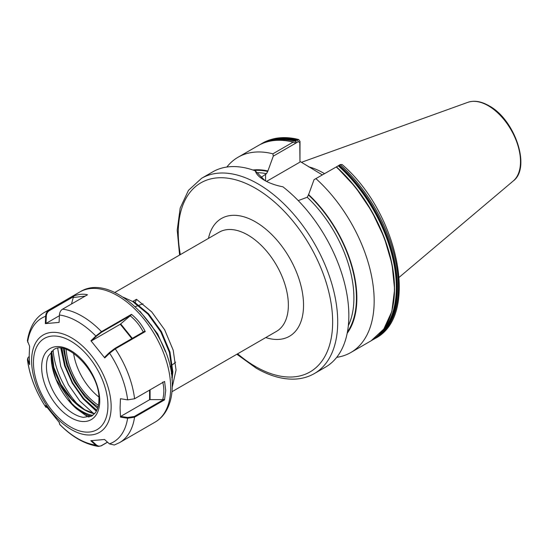 <?xml version="1.0" encoding="UTF-8"?>
<svg xmlns="http://www.w3.org/2000/svg" width="548" height="548" viewBox="0 0 548 548"><rect width="100%" height="100%" fill="white"/><g stroke="black" fill="none" stroke-linecap="round" stroke-linejoin="round"><path stroke-width="0.82" d="M260.827 177.573L266.465 173.716L267.725 171.456L273.294 156.132L272.89 153.81L293.146 142.117L295.776 143.055L296.167 140.37L298.681 139.507L300.009 141.432L299.955 161.393L322.299 174.894M314.045 179.662L340.267 164.66A112.744 65.096 -120 0 1 375.099 338.5C420.042 315.929 398.423 212.645 342.123 164.551L340.534 164.516L314.045 179.662L308.476 194.978L307.209 197.246L298.242 200.609M97.592 408.376L84.913 396.855L74.213 381.874L66.719 365.153L63.321 348.644M135.294 302.414L136.5 299.304L151.762 311.949L164.66 329.807L173.202 350.179L176.045 369.989L172.216 387.278M136.5 299.304L133.287 301.16L148.542 313.805L161.448 331.663L169.983 352.035L172.832 371.845L172.038 380.065M123.129 297.167L132.705 301.496L147.96 314.141L160.865 331.999L169.407 352.371L172.25 372.181L171.853 377.915M139.925 311.189L157.646 333.855L165.421 351.672M151.159 324.923L157.125 334.294M324.478 173.634A79.604 45.957 -120 0 0 323.532 173.086A79.604 45.957 -120 0 0 308.606 166.791M201.609 178.285A112.744 65.096 -120 0 1 257.985 183.868A112.744 65.096 -120 0 1 331.643 283.22A112.744 65.096 -120 0 1 314.36 373.565L325.491 367.139A112.744 65.096 -120 0 0 345.151 285.693A112.744 65.096 -120 0 0 282.939 186.813C275.754 185.43 269.548 183.231 264.314 180.217L264.314 180.217C259.177 177.237 256.169 174.12 255.3 170.853A112.744 65.096 -120 0 0 212.747 171.853L201.609 178.285L188.437 190.375L180.182 208.089L177.216 230.112L179.593 255.053M392.183 309.517A112.244 64.808 -120 0 0 336.417 166.873L336.225 166.989A112.744 65.096 -120 0 1 371.058 340.829L350.802 352.528A112.744 65.096 -120 0 0 315.97 178.682M336.712 357.337A112.744 65.096 -120 0 0 350.802 352.528M347.179 333.28A97.249 56.149 -120 0 0 308.476 194.465M255.3 170.853L264.965 180.587M293.509 142.083C280.055 138.726 268.321 139.877 258.314 145.549A112.744 65.096 -120 0 1 293.146 142.117L293.94 142.343M272.89 153.81A112.744 65.096 -120 0 0 238.058 157.242A112.744 65.096 -120 0 0 226.838 167.037M267.725 170.935A97.249 56.149 -120 0 0 252.909 170.003M299.955 161.393L299.797 142.569L298.352 141.665L273.294 156.132M299.797 162.208L266.534 181.415M299.797 142.569L300.009 141.432M134.144 302.38L134.89 303.448L135.068 302.982M134.89 303.448L145.631 311.716M169.75 353.631L171.654 369.311L171.366 373.948M89.077 417.096A47.272 27.29 60 0 1 86.173 415.747A0.719 0.438 117.2 0 0 86.906 414.788L81.405 411.747L76.932 408.397L68.089 399.828A46.532 26.866 -120 0 0 81.83 411.233A46.532 26.866 -120 0 0 92.742 415.384M79.392 406.164A59.061 34.099 60 0 1 53.122 350.104M86.173 415.747L76.378 408.65A0.719 0.363 133.9 0 0 76.932 408.397M57.718 348.398L60.725 366.352L68.459 384.703L79.892 401.095L93.509 413.425M61.924 348.405L65.178 365.639L72.665 382.915L83.693 398.547L96.818 410.301M61.623 348.37L64.856 365.694L72.377 383.086L83.474 398.793L96.681 410.575M120.485 417.103L120.074 408.007L120.457 398.725L127.643 399.862L134.582 398.766L164.578 381.449L165.729 390.56L164.51 399.896L134.548 417.199L127.609 418.234L120.485 417.103L120.724 416.398L149.577 399.739L149.577 390.114M107.559 442.202L101.27 445.839L98.421 446.415L95.619 445.065L90.763 440.708L104.538 439.489L109.429 443.887L114.292 445.024L119.601 442.613L155.098 422.118A75.165 43.395 -120 0 0 170.668 387.71A75.165 43.395 -120 0 0 137.856 312.065A75.165 43.395 -120 0 0 79.933 291.926C114.354 269.794 174.079 334.938 172.243 385.518C172.25 395.814 170.058 404.561 165.654 411.774C162.9 416.172 159.379 419.617 155.098 422.118M47.34 407.287L45.895 407.301C35.832 391.943 29.681 376.092 27.434 359.741L29.626 364.646L29.208 355.549L29.599 346.261L27.4 340.657C29.681 326.998 35.36 317.587 44.436 312.422A75.165 43.395 60 0 1 48.738 310.449L73.644 296.078C78.631 294.16 83.248 293.721 87.495 294.776L62.561 309.168C60.677 310.36 59.636 312.298 59.424 314.997L59.109 322.402L45.333 323.621L45.648 316.278C45.833 313.579 46.861 311.641 48.738 310.449L49.286 310.682C47.484 311.826 46.491 313.689 46.313 316.271L46.005 323.443L45.333 323.621M45.895 407.301L45.518 405.417L59.342 422.57L59.753 424.495C72.11 437.037 85.002 444.346 98.421 446.415M109.326 352.652L109.621 353.213L104.771 357.933L104.586 357.262L109.326 352.652L114.758 348.48L144.295 331.424L145.261 331.581L115.299 348.877L109.621 353.213A71.583 41.333 -120 0 1 127.643 399.862M91.715 340.74L120.286 324.245L130.636 315.456L101.49 332.28L96.359 336.225L91.715 340.74L90.947 340.781L104.771 357.933M90.947 340.781L95.845 336.027L101.483 331.643L131.479 314.326C137.253 319.059 141.85 324.806 145.261 331.581M27.434 359.741L27.886 357.96M69.829 402.033L76.378 408.65A47.683 27.53 60 0 1 51.444 351.439L51.896 364.708L56.054 379.291L73.316 405.705M60.828 348.295L64.589 365.797L72.274 383.141L83.248 398.917L96.332 411.24M150.084 389.82L150.084 399.615L162.715 399.615C164.215 393.772 164.215 387.929 162.715 382.079M150.084 399.615A0.719 0.411 0 0 0 149.577 399.739M120.724 416.398L127.684 417.494L134.335 416.487L163.879 399.437L162.715 399.615M163.879 399.437L164.51 399.896M91.434 440.53L96.174 444.784C97.928 446.257 99.736 446.504 101.606 445.524L107.483 442.133M143.343 332.156C140.089 325.738 135.705 320.279 130.191 315.799M59.424 314.997A71.583 41.333 -120 0 1 95.845 336.027L96.359 336.225M131.479 314.326L130.636 315.456M29.215 356.392L28.017 357.693L27.955 359.92L29.496 363.16M85.207 296.098L73.233 297.53L71.5 304.01M59.396 315.71L46.005 323.443M73.233 297.53L73.761 296.55L49.286 310.682M73.644 296.078L73.761 296.55M46.573 406.945L45.84 407.171A71.583 41.333 -120 0 1 27.667 360.536L27.955 359.92M59.479 423.652L59.157 421.892M73.59 353.275A44.183 25.509 -120 0 0 98.798 396.944M208.48 238.38A68.007 39.264 60 0 1 255.457 221.858A68.007 39.264 60 0 1 303.263 299.009A68.007 39.264 60 0 1 265.753 337.568M171.956 391.724L276.493 331.369A57.266 33.065 -120 0 0 285.275 285.474A57.266 33.065 -120 0 0 247.86 235.01A57.266 33.065 -120 0 0 219.227 232.174L114.69 292.529M64.493 348.932A51.902 29.962 -120 0 0 98.017 406.986M237.62 353.809A109.168 63.027 -120 0 0 255.457 366.523A109.168 63.027 -120 0 0 332.65 321.95A109.168 63.027 -120 0 0 255.457 188.252A109.168 63.027 -120 0 0 180.347 254.621M467.882 102.325C474.239 100.202 481.26 101.339 488.939 105.737C514.846 119.375 531.313 167.709 513.277 180.95A45.635 26.345 -120 0 0 517.367 143.795A45.635 26.345 -120 0 0 488.227 105.73A45.635 26.345 -120 0 0 467.882 102.325L301.421 162.324M375.099 338.5L372.551 339.924A112.744 65.096 -120 0 0 374.079 339.089A112.744 65.096 -120 0 0 339.246 165.243M377.558 336.102A112.244 64.808 -120 0 0 338.452 165.667M380.538 333.129A111.956 64.637 -120 0 0 338.212 165.784M347.439 331.937A96.64 55.793 -120 0 0 308.476 194.978M348.329 325.69A94.852 54.766 -120 0 0 307.209 197.246M298.352 141.665L297.187 139.788A112.744 65.096 -120 0 0 262.355 143.213C272.863 137.315 284.974 136.082 298.681 139.507M296.167 140.37A112.744 65.096 -120 0 0 261.334 143.802L259.841 144.706M295.995 141.158A112.244 64.808 -120 0 0 265.657 142.281M296.112 141.48A111.956 64.637 -120 0 0 269.726 141.185M267.725 171.456A96.64 55.793 -120 0 0 254.204 170.449M266.465 173.716A94.852 54.766 -120 0 0 257.396 172.682M98.4 405.28A49.498 28.578 60 0 1 66.171 349.446M265.575 174.23L265.575 180.915M48.238 356.337A38.593 22.283 -120 0 0 46.443 366.544A38.593 22.283 -120 0 0 73.733 413.809A38.593 22.283 -120 0 0 83.467 417.357L91.824 415.973L95.393 412.713C97.66 409.637 98.832 405.28 98.9 399.656C100.558 373.195 66.541 339.02 53.615 349.795L48.238 356.337M99.736 400.821A41.073 23.715 60 0 1 70.699 417.59A41.073 23.715 60 0 1 41.655 367.29A41.073 23.715 60 0 1 70.699 350.521A41.073 23.715 60 0 1 99.736 400.821M94.523 413.781A46.532 26.866 60 0 1 84.365 409.774A46.532 26.866 60 0 1 51.485 351.405M91.502 416.151A47.244 27.277 60 0 1 86.906 414.788A46.648 26.934 -120 0 0 90.763 416.514M111.148 406.623A56.245 32.476 60 0 1 71.377 429.591A56.245 32.476 60 0 1 31.606 360.7A56.245 32.476 60 0 1 71.377 337.739A56.245 32.476 60 0 1 111.148 406.623M33.455 362.557A52.663 30.407 -120 0 0 70.699 427.056A52.663 30.407 -120 0 0 107.935 405.554A52.663 30.407 -120 0 0 70.699 341.055A52.663 30.407 -120 0 0 33.455 362.557M134.335 416.487L134.548 417.199A75.165 43.395 60 0 1 119.601 442.613M59.465 423.59L59.657 424.303A71.583 41.333 -120 0 0 95.619 445.065L96.174 444.784M109.429 443.887A71.583 41.333 -120 0 0 127.609 418.234L127.684 417.494M46.313 316.271L45.648 316.278A71.583 41.333 -120 0 0 27.626 342.123M62.561 309.168A75.165 43.395 60 0 1 101.483 331.643L101.49 332.28M114.758 348.48L115.299 348.877A75.165 43.395 60 0 1 134.582 398.766M120.718 323.937L132.308 338.349M131.842 338.616L120.286 324.245M143.007 303.798L139.206 305.202M138.521 305.448L135.294 306.64M314.36 373.565C308.64 376.846 302.291 378.689 295.317 379.079C282.905 379.668 269.863 376.024 256.197 368.16L236.866 354.248M513.277 180.95L399.197 277.281M336.451 166.839L355.488 187.183L371.777 211.295L384.244 237.544L392.032 264.17L394.615 289.385L391.82 311.504L383.799 329.06L371.058 340.829M262.355 143.213L261.334 143.802M258.314 145.549L238.058 157.242M175.62 362.166L172.49 364.776M171.921 365.249L170.044 366.818M340.534 164.516L339.233 165.119M94.612 413.685L84.721 409.74L71.836 399.266L60.965 384.367L53.875 367.441L51.69 351.213M44.436 312.422L79.933 291.926M28.017 357.693L27.729 358.234M59.472 423.625L59.663 424.33"/></g></svg>
